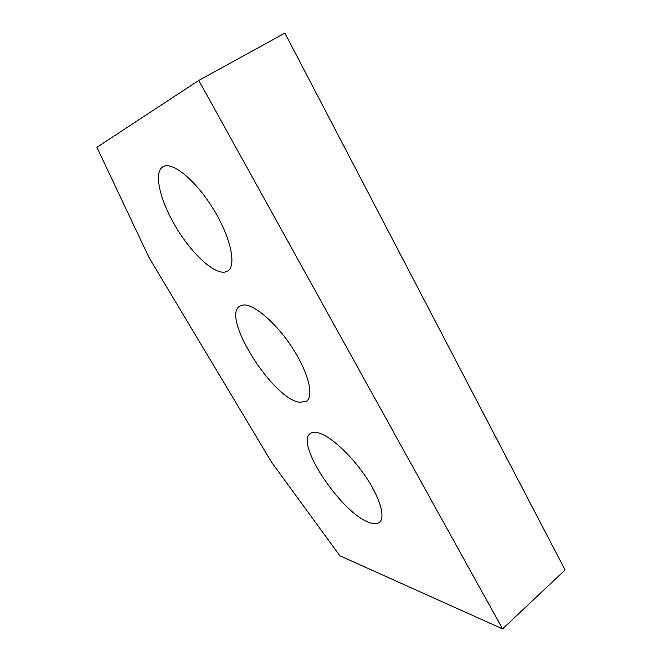 <?xml version="1.0" encoding="UTF-8"?>
<svg xmlns="http://www.w3.org/2000/svg" width="662" height="662" viewBox="0 0 662 662"><rect width="100%" height="100%" fill="white"/><g stroke="black" fill="none" stroke-linecap="round" stroke-linejoin="round"><path stroke-width="0.99" d="M502.566 628.9L565.108 569.965L284.883 33.1L198.774 80.458L502.566 628.9L339.838 555.757L271.751 462.465L148.925 257.369L96.892 147.303L198.774 80.458M163.464 166.452L162.918 166.733C153.344 172.393 159.939 200.28 175.496 226.404C190.946 252.594 213.032 273.638 224.608 272.165L227.736 271.039C236.673 265.81 230.955 237.84 213.636 209.506C196.432 181.107 172.89 161.478 163.464 166.452M243.583 304.967L239.727 306.15C220.868 317.065 273.166 399.674 299.903 402.314L306.564 401.122C314.16 395.926 308.327 372.243 292.265 347.691C276.302 323.106 254.225 304.156 243.583 304.967M317.404 432.576C314.342 431.922 311.976 432.228 310.288 433.502C294.698 443.217 341.824 513.745 369.429 522.525C373.873 524.13 377.224 524.039 379.483 522.252C385.822 517.312 379.756 496.897 364.654 475.109C349.619 453.304 328.824 434.909 317.404 432.576"/></g></svg>
